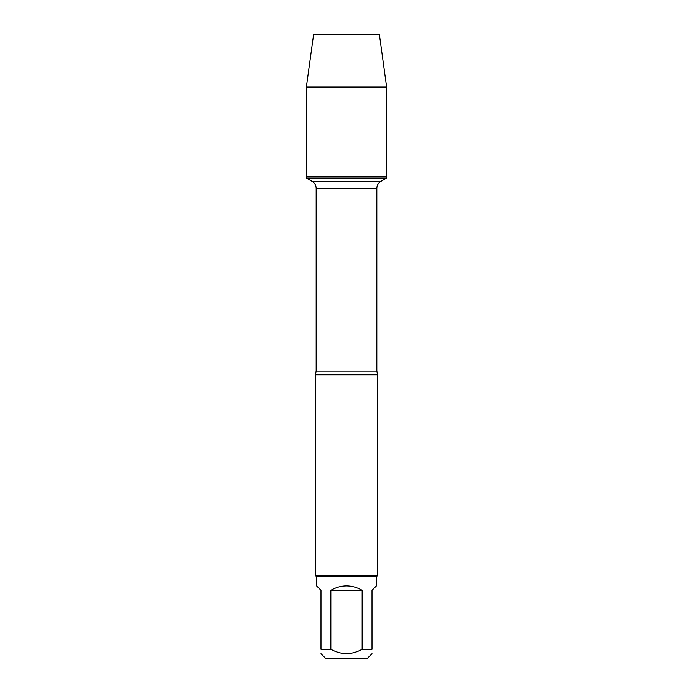 <?xml version="1.0" encoding="UTF-8"?>
<svg xmlns="http://www.w3.org/2000/svg" width="693" height="693" viewBox="0 0 693 693"><rect width="100%" height="100%" fill="white"/><g stroke="black" fill="none" stroke-linecap="round" stroke-linejoin="round"><path stroke-width="1.04" d="M306.349 178.04L386.651 178.04L386.651 176.403L306.349 176.403L306.349 178.04L312.196 181.419C314.743 183.004 316.069 185.291 316.164 188.288L316.164 371.145L315.315 374.852L315.315 575.459L377.685 575.459L377.685 374.852L315.315 374.852M372.011 649.28C372.011 655.024 372.011 655.024 372.011 649.28L362.162 649.28C351.723 655.024 341.285 655.024 330.838 649.28L320.989 649.28C320.989 655.024 320.989 655.024 320.989 649.28L320.989 590.306L316.562 585.888L316.562 576.706L376.438 576.706L376.438 585.888L372.011 590.306L372.011 649.28M372.011 653.698L367.368 658.35L325.632 658.35L320.989 653.698M362.162 649.28L362.162 590.306C351.723 584.459 341.277 584.459 330.838 590.306L330.838 649.28M316.562 576.706L315.315 575.459M330.838 590.306L362.162 590.306M306.349 176.403L386.651 176.403L386.651 87.101L306.349 87.101L306.349 176.403L306.349 87.101L313.582 34.65L337.708 34.65M306.349 87.101L313.582 34.65L379.417 34.65L386.651 87.101M316.164 371.145L376.836 371.145L377.685 374.852M376.836 371.145L376.836 188.288L316.164 188.288M312.196 181.419L380.803 181.419L386.651 178.04M376.836 188.288C376.931 185.291 378.257 183.004 380.803 181.419M376.438 576.706L377.685 575.459"/></g></svg>
